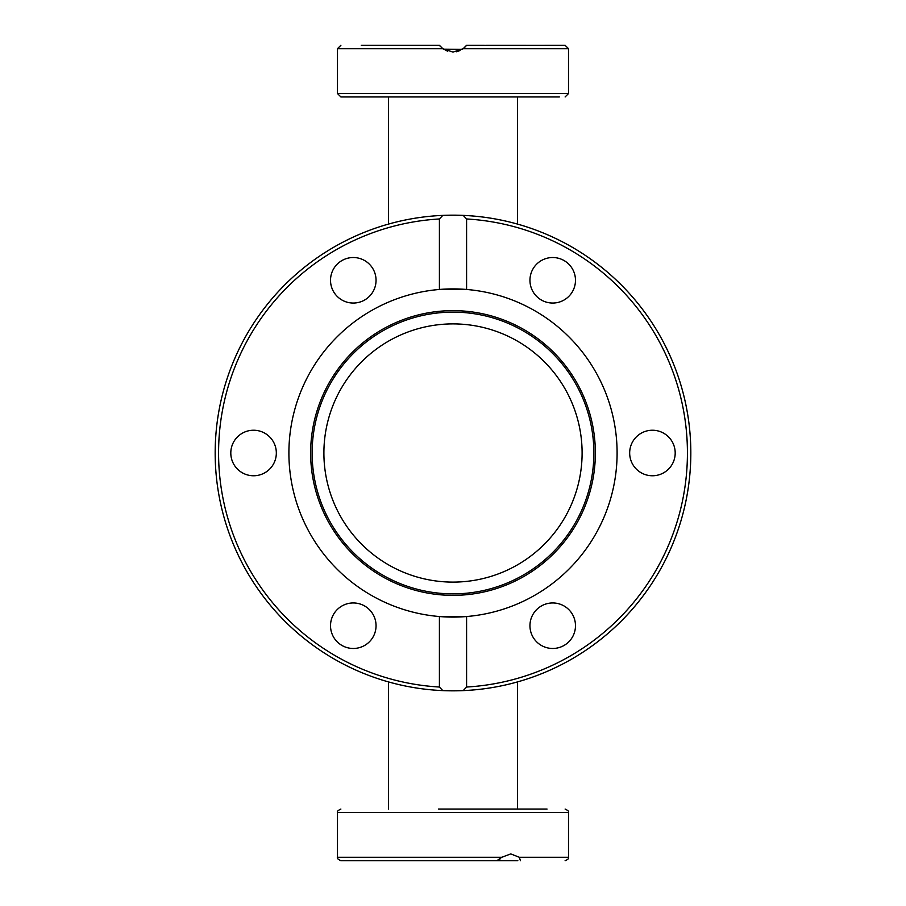 <?xml version="1.0" encoding="UTF-8"?>
<svg xmlns="http://www.w3.org/2000/svg" width="906" height="906" viewBox="0 0 906 906"><rect width="100%" height="100%" fill="white"/><g stroke="black" fill="none" stroke-linecap="round" stroke-linejoin="round"><path stroke-width="1.36" d="M517.553 224.099L517.553 96.942L530.123 96.942M388.448 224.099L388.448 96.942M517.553 809.058L517.553 681.901M388.448 809.058L388.448 681.901M453 215.175L463.193 215.39L466.59 218.969L466.59 289.467A164.099 164.099 0 0 1 617.099 453A164.099 164.099 0 0 1 439.41 616.533A164.099 164.099 0 0 1 288.901 453A164.099 164.099 0 0 1 466.59 289.467L439.41 289.467L439.41 218.969L442.808 215.39A237.825 237.825 0 0 1 690.825 453A237.825 237.825 0 0 1 463.193 690.61L453 690.825A237.825 237.825 0 0 1 442.808 690.61L439.41 687.031L439.41 616.533L466.59 616.533L466.59 687.031L463.193 690.61A237.825 237.825 0 0 1 453 690.825L442.808 690.61A237.825 237.825 0 0 1 215.175 453A237.825 237.825 0 0 1 442.808 215.39L453 215.175A237.825 237.825 0 0 1 690.825 453A237.825 237.825 0 0 1 453 690.825M595.355 453A142.355 142.355 0 0 1 453 595.355A142.355 142.355 0 0 1 310.645 453A142.355 142.355 0 0 1 453 310.645A142.355 142.355 0 0 1 595.355 453M593.872 453A140.872 140.872 0 0 1 453 593.872A140.872 140.872 0 0 1 312.128 453A140.872 140.872 0 0 1 453 312.128A140.872 140.872 0 0 1 593.872 453M652.433 430.237A22.763 22.763 0 0 1 675.197 453A22.763 22.763 0 0 1 652.433 475.763A22.763 22.763 0 0 1 629.67 453A22.763 22.763 0 0 1 652.433 430.237M572.433 614.336A22.763 22.763 0 0 1 564.098 645.423A22.763 22.763 0 0 1 533 637.099A22.763 22.763 0 0 1 541.335 606.001A22.763 22.763 0 0 1 572.433 614.336M533 268.901A22.763 22.763 0 0 1 564.098 260.577A22.763 22.763 0 0 1 572.433 291.664A22.763 22.763 0 0 1 541.335 299.999A22.763 22.763 0 0 1 533 268.901M333.567 291.664A22.763 22.763 0 0 1 341.902 260.577A22.763 22.763 0 0 1 373 268.901A22.763 22.763 0 0 1 364.665 299.999A22.763 22.763 0 0 1 333.567 291.664M253.567 475.763A22.763 22.763 0 0 1 230.804 453A22.763 22.763 0 0 1 253.567 430.237A22.763 22.763 0 0 1 276.33 453A22.763 22.763 0 0 1 253.567 475.763M373 637.099A22.763 22.763 0 0 1 341.902 645.423A22.763 22.763 0 0 1 333.567 614.336A22.763 22.763 0 0 1 364.665 606.001A22.763 22.763 0 0 1 373 637.099M453 582.105A129.105 129.105 0 0 1 323.895 453A129.105 129.105 0 0 1 453 323.895A129.105 129.105 0 0 1 582.105 453A129.105 129.105 0 0 1 453 582.105M465.186 46.942L466.59 45.3L463.193 48.698L453 52.095L442.808 48.698L439.41 45.3L361.268 45.3M484.257 45.3L466.59 45.3L463.193 48.698L568.515 48.698L568.515 93.544L337.485 93.544L340.882 96.942L559.342 96.942M463.396 48.539L462.219 49.377L443.453 49.162M559.342 45.3L544.733 45.3M525.707 45.3L486.216 45.3M486.216 96.942L513.476 96.942M392.525 45.3L380.294 45.3L392.525 45.3M442.717 48.63L447.689 51.246M456.364 51.755L460.101 50.532M419.784 96.942L421.743 96.942M568.515 48.698L565.118 45.3L466.522 45.391M440.101 46.149L439.433 45.323M337.485 93.544L337.485 48.698L442.808 48.698L443.781 49.377M421.743 45.3L419.784 45.3M375.877 45.3L380.294 45.3M547.054 809.058L438.391 809.058M525.14 809.058L467.609 809.058M358.946 860.7L380.86 860.7M517.836 860.7L476.941 860.7M501.709 857.303L337.485 857.303C336.828 858.186 337.961 859.318 340.882 860.7L496.873 860.7L501.709 857.303L510.758 853.905L519.365 857.303L520.418 860.7M500.486 860.7L499.489 859.182M467.609 860.7L438.391 860.7M466.59 218.969A234.428 234.428 0 0 1 687.428 453A234.428 234.428 0 0 1 466.59 687.031M442.808 215.39A237.825 237.825 0 0 0 215.175 453A237.825 237.825 0 0 0 442.808 690.61M439.41 687.031A234.428 234.428 0 0 1 218.573 453A234.428 234.428 0 0 1 439.41 218.969M337.485 857.303L337.485 812.456L568.515 812.456C569.172 811.572 568.039 810.44 565.118 809.058M568.515 812.456L568.515 857.303L519.365 857.303M568.515 93.544L565.118 96.942M337.485 48.698L340.882 45.3M568.515 857.303C569.036 858.435 567.903 859.567 565.118 860.7M337.485 812.456C336.828 811.572 337.961 810.44 340.882 809.058"/></g></svg>
